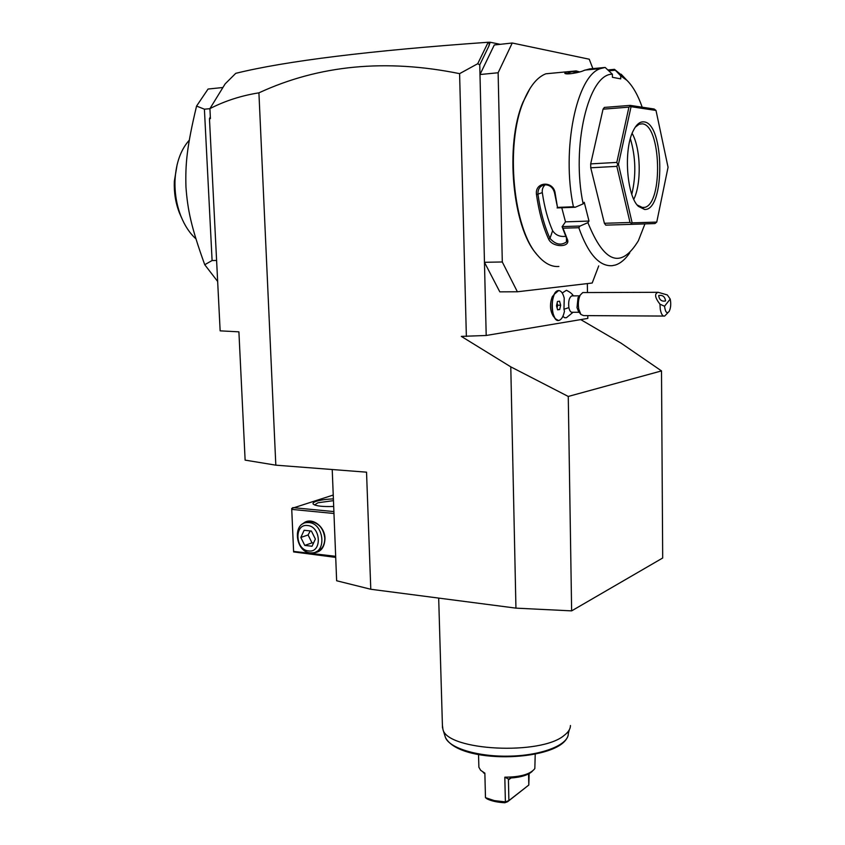 <?xml version="1.0" encoding="UTF-8"?>
<svg xmlns="http://www.w3.org/2000/svg" width="845" height="845" viewBox="0 0 845 845"><rect width="100%" height="100%" fill="white"/><g stroke="black" fill="none" stroke-linecap="round" stroke-linejoin="round"><path stroke-width="1.27" d="M580.726 319.6L621.107 343.186L661.508 370.913L662.691 558.006L571.632 610.872L515.946 608.136L370.786 589.261L336.637 580.758L332.222 469.514M587.782 315.618L587.814 318.417L486.202 335.476L461.317 336.384L510.781 366.846L568.262 396.453L571.632 610.872M500.251 44.32L490.174 42.25L488.864 46.116L489.35 43.665L487.797 42.282C369.635 50.658 285.621 61.02 235.755 73.335L225.15 83.877L209.919 108.625C225.097 100.851 241.438 95.591 258.919 92.844C318.987 65.054 385.89 58.654 459.595 73.652L466.366 336.468M258.919 92.844L275.819 465.162L366.54 472.175L370.786 589.261M515.946 608.136L510.781 366.846M488.864 46.116L479.759 64.843L486.202 335.476M479.759 64.843L477.721 63.713L459.595 73.652M517.383 291.779L499.807 291.852L484.46 262.288L502.3 261.982L517.383 291.779L592.197 283.022L598.725 265.9M587.338 283.593L587.465 292.55M573.068 312.259L566.446 317.699L564.766 317.752L562.865 316.368M558.64 290.543L554.309 294.261C550.982 303.408 551.31 311.562 555.292 318.713L553.053 315.798C549.926 310.221 549.672 303.873 552.271 296.743L554.32 294.24M567.312 290.691L566.393 290.3L562.221 293.014M498.127 72.754L479.992 74.529L494.293 44.975L512.25 43.01L498.127 72.754L502.3 261.982M592.884 68.614L589.25 59.213L512.25 43.01M530.09 88.313L522.96 102.245C504.655 144.833 512.619 227.421 536.343 253.775M555.725 72.85L545.828 73.8C537.114 77.212 529.699 86.412 523.551 101.368C504.856 144.822 513.285 229.301 537.6 255.327C544.486 263.376 551.584 267.083 558.883 266.471M605.136 67.442L600.489 68.593C576.522 75.585 561.281 149.755 573.396 206.771L575.223 207.257L583.145 203.867C571.03 146.776 588.416 73.557 612.382 74.212L605.136 67.442L589.578 68.931L583.969 70.462C580.399 72.438 565.812 75.142 564.787 73.24L566.488 71.836L576.163 70.906L579.702 71.941M561.788 207.785L565.495 221.844L588.997 221.073L587.909 222.657L580.05 226.037L578.804 227.717L563.013 228.192L567.122 238.734C571.79 247.585 552.662 248.018 548.659 239.209C543.029 226.904 538.973 212.042 536.49 194.646C534.452 181.316 554.077 180.344 555.228 193.811L557.499 207.395L573.396 206.771M578.804 227.717C588.046 253.743 599.126 266.407 612.044 265.71L615.403 265.024C620.6 263.323 625.385 259.267 629.747 252.856M612.382 74.212L612.414 77.296L620.726 78.881L620.695 75.839L626.958 80.37C632.926 86.275 638.007 95.221 642.189 107.199M565.59 72.205L566.794 73.811M565.949 73.695L571.79 71.74L578.624 72.237M623.473 76.673L614.484 69.343L620.695 75.839M608.136 69.934L614.484 69.343M609.002 70.8L615.118 70.23M587.909 222.657C604.196 263.144 621.012 269.175 638.355 240.772L644.946 223.893M588.997 221.073L584.254 202.293L583.145 203.867M604.397 223.291L630.011 222.478L631.542 223.386L631.31 224.347L605.738 225.14L604.397 223.291L590.739 167.785L590.687 163.888L603.045 109.174L604.365 107.421L630.212 105.382L631.067 106.692L618.455 164.321L632.134 222.848L656.755 222.098L668.057 167.268L656.005 110.441L631.067 106.692M565.495 221.844L562.115 226.756L566.446 237.963L566.446 241.923C560.995 245.726 555.503 244.543 549.968 238.396C544.412 226.217 540.409 211.525 537.959 194.318C537.716 188.889 540.071 185.699 545.025 184.749C550.222 184.981 553.443 187.917 554.679 193.568L557.499 207.395M580.05 226.037L562.126 226.587M562.115 226.756L563.013 228.192M567.122 238.734L566.446 237.963M548.659 239.209L549.968 238.396L552.609 230.696C555.587 235.153 559.96 237.022 565.727 236.315M536.49 194.646L542.31 192.618C544.465 207.352 547.898 220.049 552.609 230.696M555.228 193.811L554.679 193.568M575.223 207.257L557.109 207.912M545.236 184.738C542.934 186.724 541.962 189.354 542.31 192.618M656.005 110.441L654.167 109.016L630.212 105.382M631.31 224.347L654.949 223.566L656.755 222.098M631.542 223.386L632.134 222.848M590.687 163.888L616.808 162.409L617.727 164.331L618.455 164.321M617.727 164.331L616.85 166.359L630.011 222.478M590.739 167.785L616.85 166.359M630.465 106.185L628.933 107.135L616.808 162.409M603.045 109.174L628.933 107.135M643.89 121.87C664.73 123.085 665.205 211.123 644.577 209.454L638.366 206.349C626.789 195.903 623.388 150.23 633.053 131.155C636.222 124.553 639.834 121.458 643.89 121.87M635.239 127.215L639.169 124.226L642.211 123.835C661.033 124.648 663.304 202.842 644.925 207.342L642.887 207.712L637.183 204.986M632.123 133.352C640.848 148.635 641.661 183.471 633.792 199.314M631.785 194.276C636.253 175.591 635.778 157.064 630.359 138.675M488.019 42.609L477.721 63.713M487.797 42.282L490.174 42.25M488.547 42.43L489.35 43.665M275.819 465.162L245.124 460.124L238.903 331.842L220.144 330.849L209.465 118.733L210.416 118.606L209.919 108.625M209.465 118.733L210.32 116.8M217.661 281.469L204.743 264.717C191.128 227.03 187.674 209.94 185.963 187.157C185.266 164.226 186.829 146.713 196.568 106.069L208.06 89.042L222.911 87.51M196.568 106.069L204.405 109.195L209.919 108.678M204.405 109.195L212.095 260.524L216.595 260.44M204.743 264.717L212.095 260.524M195.913 238.808C189.724 233.262 184.706 225.668 180.862 216.035C176.478 204.627 174.535 192.544 175.042 179.763C176.056 162.842 180.809 149.649 189.28 140.185M181.453 217.503L179.362 212.729C175.57 202.863 173.89 192.417 174.323 181.379L177.133 164.617M333.236 495.043L291.705 508.447L293.616 551.922L335.708 557.394M292.75 507.613L333.891 511.584M333.69 506.461C322.632 506.842 315.819 506.06 313.241 504.116C312.502 503.124 313.643 502.141 316.664 501.169C320.889 499.934 326.466 499.173 333.384 498.888M291.895 509.398L333.965 513.496M293.743 551.415L335.666 556.316M302.742 523.932C310.231 515.989 324.913 525.442 324.987 538.445C324.575 547.898 320.456 552.714 312.608 552.862M291.705 508.447L293.616 551.922M314.583 504.951L317.952 502.764L333.458 500.641M306.101 522.664L311.52 521.703C319.209 523.404 323.635 528.907 324.797 538.223C324.702 545.585 321.776 550.106 316.03 551.785M308.911 522.569C323.603 523.266 327.11 551.912 312.661 552.862L310.2 552.862C295.433 551.912 292.243 523.235 306.862 522.559L308.911 522.569M307.538 525.527C294.007 523.541 295.169 549.989 308.615 550.94C322.23 553.179 321.142 526.329 307.538 525.527M315.375 539.057L312.037 546.25L304.77 545.416L300.831 537.452L304.126 530.269L311.404 531.051L315.375 539.057M304.77 545.416L312.006 542.87L308.087 534.959L310.284 530.924M313.579 542.934L312.006 542.87M300.831 537.452L308.087 534.959M572.561 295.877L571.759 295.877C569.139 297.588 568.178 301.507 568.875 307.612L563.964 309.259L564.449 311.245C563.361 316.463 561.576 319.495 559.105 320.361C550.887 323.318 549.609 292.159 557.911 290.648L557.858 290.648M557.911 290.648C560.71 290.205 562.823 292.697 564.238 298.127L563.964 309.259M579.184 312.28L572.382 312.259C570.776 312.481 569.614 310.928 568.875 307.612M555.292 318.713L558.323 320.456M560.668 305.214L559.559 301.2L557.468 301.485L556.496 305.816L557.615 309.83L559.696 309.524L560.668 305.214L557.658 305.214L557.098 303.165M557.066 307.865L557.658 305.214M559.696 309.524L557.52 309.513M663.652 316.062L583.578 315.597L580.906 314.456L578.54 311.478L576.998 307.633L578.033 297.704L579.416 296.056M583.853 292.56L582.744 292.56L580.198 295.127C578.392 299.067 577.906 303.714 578.74 309.069L580.906 314.456M668.015 312.608L664.656 316.072C662.638 316.4 661.191 314.15 660.294 309.333L659.945 304.168L664.529 306.239C665.406 312.428 666.98 314.097 669.261 311.256C670.824 307.76 671.141 303.704 670.212 299.067L664.529 306.239M659.945 304.168C654.843 297.535 654.252 293.585 658.17 292.296L667.328 294.947L670.212 299.067M658.825 295.507L658.678 295.739C659.385 299.89 661.624 301.644 665.406 300.989L665.554 300.767C664.857 296.627 662.617 294.873 658.825 295.507M661.508 370.913L568.262 396.453M570.449 725.506C570.449 728.908 568.368 732.203 564.217 735.361C540.874 755.662 447.354 750.677 442.96 729.51L442.41 725.168M504.866 802.75L505.384 801.894L494.293 800.606L485.474 797.659L487.206 798.979C491.843 801.144 497.737 802.401 504.866 802.75L507.623 801.715L528.801 785.037L508.891 800.585L505.384 801.894L504.814 777.178L508.648 779.132L510.538 778.023C521.122 777.294 528.4 775.023 532.371 771.21M478.545 754.553L478.872 767.218L480.657 770.302L484.861 773.143L485.474 797.659M529.15 773.629L528.801 785.037L528.569 773.935M535.223 754.12L534.832 768.601C530.354 774.263 520.34 777.125 504.814 777.178M483.224 772.499L484.872 773.777M510.993 778.002L508.426 779.935L508.891 800.585L507.623 801.715M508.426 779.935L508.648 779.132M442.96 729.51L445.431 737.442C449.403 748.353 478.988 757.173 510.961 756.106C542.965 755.166 568.685 744.603 568.305 733.576L568.083 731.685M523.551 101.368L522.96 102.245M600.489 68.593L584.856 70.082M545.828 73.8L566.488 71.836M621.138 74.202L626.958 80.37M566.91 240.529L566.446 241.923M636.919 204.712L638.366 206.349M641.197 207.49L644.925 207.342M180.862 216.035L179.362 212.729M175.042 179.763L174.323 181.379M309.481 521.692L306.862 522.559M566.393 290.3C569.868 291.947 572.192 293.807 573.354 295.877M552.271 296.743L554.309 294.261M579.575 295.866L571.759 295.877M580.198 295.127L578.033 297.704M658.17 292.296L582.744 292.56M442.495 727.957L438.682 598.091M568.305 733.576L569.298 729.848M445.431 737.442C459.152 764.324 552.651 761.62 566.604 738.784"/></g></svg>
